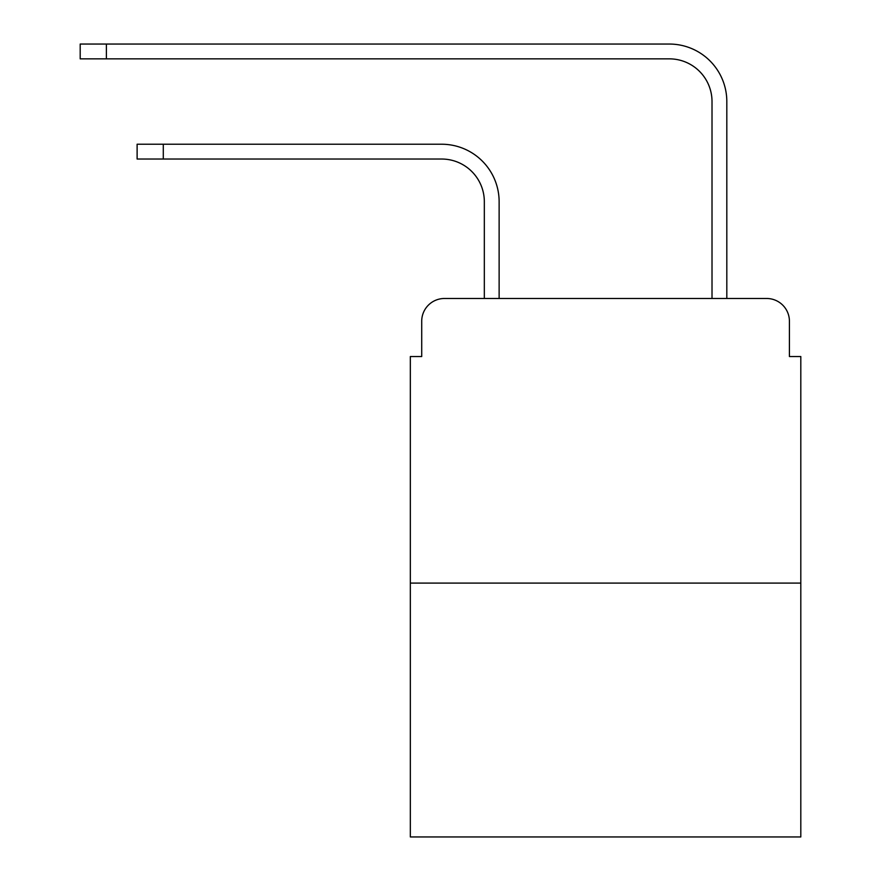 <?xml version="1.0" encoding="UTF-8"?>
<svg xmlns="http://www.w3.org/2000/svg" width="881" height="881" viewBox="0 0 881 881"><rect width="100%" height="100%" fill="white"/><g stroke="black" fill="none" stroke-linecap="round" stroke-linejoin="round"><path stroke-width="1.32" d="M421.713 321.257L421.713 356.541L421.713 321.257A22.763 22.763 0 0 1 444.487 298.483L484.33 298.483L484.33 201.716A42.695 42.695 0 0 0 441.634 159.032A42.695 42.695 0 0 1 484.33 201.716A42.695 42.695 0 0 0 441.634 159.032A42.695 42.695 0 0 1 484.33 201.716A42.695 42.695 0 0 0 441.634 159.032A42.695 42.695 0 0 1 484.33 201.716A42.695 42.695 0 0 0 441.634 159.032A42.695 42.695 0 0 1 484.33 201.716A42.695 42.695 0 0 0 441.634 159.032A42.695 42.695 0 0 1 484.33 201.716A42.695 42.695 0 0 0 441.634 159.032A42.695 42.695 0 0 1 484.33 201.716A42.695 42.695 0 0 0 441.634 159.032A42.695 42.695 0 0 1 484.33 201.716A42.695 42.695 0 0 0 441.634 159.032L137.117 159.032L137.117 144.231L163.293 144.231L163.293 159.032M800.807 583.09L410.337 583.09L410.337 836.95L800.807 836.95L800.807 356.541L789.42 356.541L789.42 321.257A22.763 22.763 0 0 0 766.657 298.483L444.487 298.483M410.337 583.09L410.337 356.541L421.713 356.541M163.293 144.231L441.634 144.231A57.485 57.485 0 0 1 499.131 201.716L499.131 298.483L499.131 201.716L499.131 298.483L499.131 201.716L499.131 298.483L499.131 201.716L499.131 298.483L499.131 201.716L499.131 298.483L499.131 201.716L499.131 298.483L499.131 201.716L499.131 298.483L499.131 201.716L499.131 298.483L516.773 298.483M694.36 298.483L712.013 298.483L712.013 101.535A42.695 42.695 0 0 0 669.318 58.851A42.695 42.695 0 0 1 712.013 101.535A42.695 42.695 0 0 0 669.318 58.851A42.695 42.695 0 0 1 712.013 101.535A42.695 42.695 0 0 0 669.318 58.851A42.695 42.695 0 0 1 712.013 101.535A42.695 42.695 0 0 0 669.318 58.851A42.695 42.695 0 0 1 712.013 101.535A42.695 42.695 0 0 0 669.318 58.851A42.695 42.695 0 0 1 712.013 101.535A42.695 42.695 0 0 0 669.318 58.851A42.695 42.695 0 0 1 712.013 101.535A42.695 42.695 0 0 0 669.318 58.851A42.695 42.695 0 0 1 712.013 101.535A42.695 42.695 0 0 0 669.318 58.851L80.193 58.851L80.193 44.05L106.381 44.05L106.381 58.851M106.381 44.05L669.318 44.05A57.485 57.485 0 0 1 726.814 101.535L726.814 298.483L726.814 101.535L726.814 298.483L726.814 101.535L726.814 298.483L726.814 101.535L726.814 298.483L726.814 101.535L726.814 298.483L726.814 101.535L726.814 298.483L726.814 101.535L726.814 298.483L726.814 101.535L726.814 298.483L766.657 298.483M789.42 356.541L789.42 321.257"/></g></svg>
